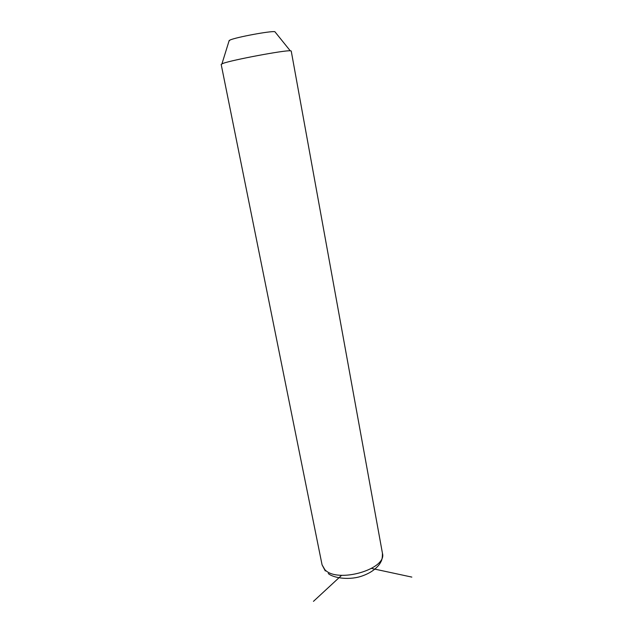 <?xml version="1.0" encoding="UTF-8"?>
<svg xmlns="http://www.w3.org/2000/svg" width="633" height="633" viewBox="0 0 633 633"><rect width="100%" height="100%" fill="white"/><g stroke="black" fill="none" stroke-linecap="round" stroke-linejoin="round"><path stroke-width="0.95" d="M382.451 553.321L291.227 51.004L290.238 50.782C284.359 50.165 232.216 59.937 223.101 63.371L221.17 64.368L322.07 564.842L324.879 569.684C337.326 583.666 387.261 569.233 382.451 553.321C382.395 560.055 381.446 560.885 379.713 563.892C376.065 568.956 370.527 572.873 363.113 575.626C350.096 580.659 333.52 578.143 328.266 573.53M275.363 32.315L274.857 31.69C270.481 30.835 236.275 37.197 230.001 40.029L228.988 41.137M341.622 575.31L313.462 601.35M371.571 568.434L411.838 577.098M274.857 31.69L290.238 50.782M229.217 40.393L221.954 63.806M325.299 570.958L322.07 564.842"/></g></svg>
